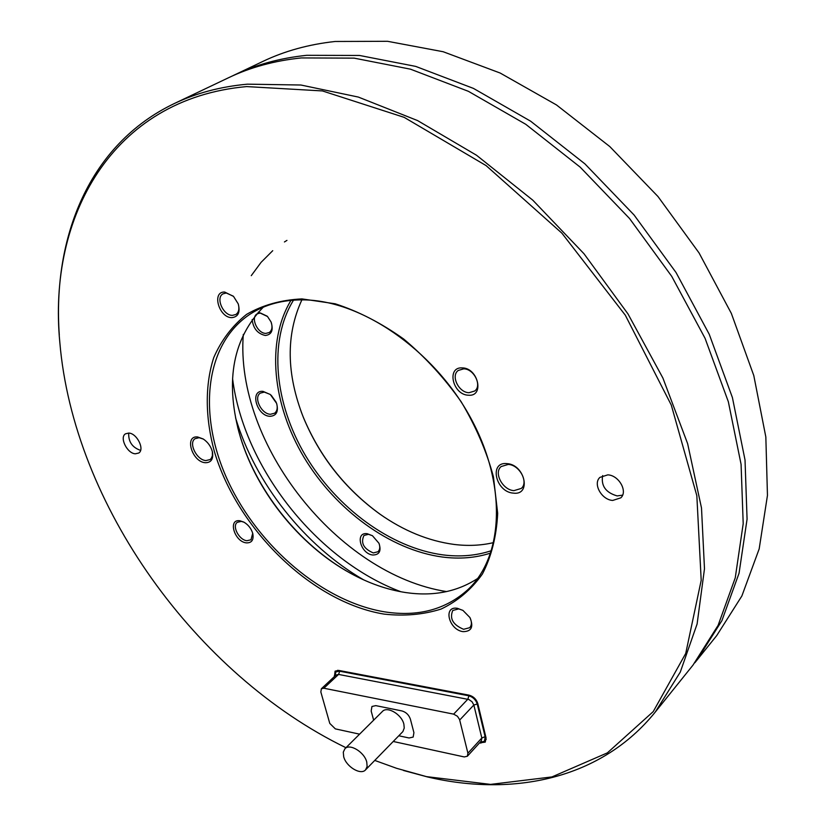 <?xml version="1.0" encoding="UTF-8"?>
<svg xmlns="http://www.w3.org/2000/svg" width="826" height="826" viewBox="0 0 826 826"><rect width="100%" height="100%" fill="white"/><g stroke="black" fill="none" stroke-linecap="round" stroke-linejoin="round"><path stroke-width="1.24" d="M366.754 762.026C364.411 752.063 349.687 743.173 344.927 748.738L343.296 752.125L343.688 756.719C346.084 766.642 360.766 775.521 365.557 769.863L367.126 766.538L366.754 762.026M365.557 769.863L402.892 731.568L404.244 728.047L403.873 724.165C401.704 714.366 387.218 705.869 382.386 711.475L344.927 748.738M401.952 710.938C406.082 712.167 408.891 714.893 410.377 719.105L413.919 732.662L413.165 737.071L409.066 737.979L398.813 735.78L409.066 737.979L413.165 737.071L413.919 732.662L410.377 719.105C408.891 714.893 406.082 712.167 401.952 710.938L375.789 705.631L401.952 710.938M371.173 711.031L371.948 706.478L375.789 705.631L371.948 706.478L371.173 711.031L373.651 720.169L371.173 711.031M490.737 553.048C475.631 557.932 459.483 559.254 442.292 557.013C389.872 549.909 335.47 509.776 303.927 457.191C272.549 404.595 265.869 341.799 290.989 300.365M293.529 300.148C268.192 340.993 274.5 403.356 305.537 455.653C336.719 507.938 390.76 547.865 442.808 554.865C460.134 557.106 476.375 555.692 491.532 550.632M367.26 533.72L372.454 535.723L378.958 543.271C381.498 550.983 379.444 554.896 372.784 555.01C360.508 553.874 354.664 531.707 367.26 533.72M372.412 535.692L368.479 534.308L363.946 535.475C360.508 542.95 363.626 548.774 373.311 552.935L377.957 551.737C379.95 549.786 380.29 546.977 378.979 543.312M262.998 391.359L270.329 394.518L276.586 403.336C278.723 411.565 276.493 415.891 269.916 416.314C256.752 415.963 249.442 389.996 262.998 391.359M270.216 394.425L264.33 392.092L260.335 393.124C253.272 397.358 261.346 414.136 270.463 414.27L274.604 413.207C277.154 411.141 277.825 407.899 276.638 403.47M258.28 312.156L267.51 316.513L271.042 321.933C273.613 330.142 271.723 334.654 265.363 335.48C257.619 333.776 253.21 328.469 252.157 319.579M267.19 316.193L260.376 312.982L257.123 313.849C250.257 317.638 257.485 333.621 265.931 333.394L269.307 332.496C272.033 330.379 272.673 326.993 271.217 322.357M694.842 662.782L716.71 635.607L741.872 595.98L759.177 548.887L767.457 495.394L765.836 436.995L753.797 375.582L731.351 313.415L699.044 252.911L657.992 196.536L609.794 146.563L556.445 104.923L500.153 73.029L443.149 51.728L387.539 41.3L335.16 41.476C308.717 44.367 284.609 51.026 262.833 61.434L231.352 76.436M493.731 542.579C481.145 545.532 467.95 546.151 454.135 544.437C428.436 540.978 403.594 530.808 379.619 513.917C345.185 488.92 319.776 456.788 303.41 417.512C286.343 373.992 285.827 334.778 301.872 299.869M696.752 660.439L721.893 620.667L739.063 573.213L747.076 519.151L745.021 459.958L732.414 397.574L709.245 334.293L676.081 272.59L634.089 215.008L584.922 163.878L530.622 121.185L473.453 88.403L415.695 66.4L359.486 55.456L306.694 55.311C280.076 58.088 255.874 64.696 234.068 75.114M286.952 240.387L284.433 241.956M272.735 250.691L261.088 262.338L251.269 275.657M232.591 378.762C243.804 467.764 316.967 560.307 400.971 591.777M301.139 411.606L303.214 416.985C319.724 456.602 345.351 489.023 380.084 514.226L384.844 517.499M271.238 395.303L276.152 402.221M243.309 334.396C234.708 443.975 338.01 574.659 446.618 591.592M276.194 402.314L271.155 395.231M135.33 453.804L138.716 453.04C144.984 449.499 136.951 433.278 128.784 433.061L125.511 433.815C119.192 437.357 127.163 453.505 135.33 453.804M128.732 433.061C128.298 441.642 132.191 447.403 140.43 450.335L140.596 450.346M612.706 500.442L620.822 497.83C628.008 491.429 618.901 475.301 607.822 474.857L599.944 477.366C592.634 483.726 601.576 499.854 612.706 500.442M602.65 475.58C600.894 485.833 605.737 492.616 617.177 495.92L622.597 495.135M301.975 298.909L335.201 303.792C358.401 311.299 381.24 323.059 403.718 339.052C425.359 357.204 444.502 378.101 461.166 401.746C475.869 426.361 486.628 451.409 493.452 476.891L497.686 513.39C496.519 536.332 491.429 556.538 482.415 574.008C471.419 589.465 457.645 601.152 441.105 609.051C423.397 614.647 404.41 616.341 384.121 614.11C311.877 602.299 237.361 529.538 214.244 451.068C205.24 417.657 204.848 385.246 213.748 357.596C221.347 340.198 232.282 325.795 246.571 314.376C262.606 305.062 281.077 299.9 301.975 298.909M384.679 611.86C418.162 617.043 445.999 609.547 468.197 589.351C504.056 555.506 507.071 483.045 469.643 416.036C432.452 348.985 360.786 300.292 303.472 299.879C283.029 299.704 265.363 304.381 250.474 313.911C203.898 344.277 197.631 416.51 228.379 481.826C259.065 547.287 323.234 601.793 384.679 611.86M374.767 760.426L396.604 768.314L426.484 776.626L490.572 784.39L551.933 776.925L607.358 752.878L653.232 711.599L685.725 653.449L701.202 580.275L696.834 495.693L671.29 405.081L625.303 315.181L561.897 233.169L486.101 165.603L404.141 117.344L322.419 90.932L246.633 86.585C111.551 98.759 47.763 217.517 59.813 342.253C73.39 504.283 195.535 674.563 345.949 747.716M59.296 335.098C52.399 237.227 89.311 144.209 174.224 103.591C196.03 93.152 220.397 86.678 247.325 84.169L300.912 85.016L358.298 97.055L417.574 120.575L476.53 155.257L532.791 200.171L583.982 253.737L627.946 313.859L662.906 378.05L687.624 443.634L701.501 508L704.485 568.773L697.103 623.981L680.283 672.096L655.235 712.095C601.307 778.959 513.596 797.09 427.672 776.987L403.439 770.462M457.449 608.328L462.963 610.424L469.891 617.497C473.825 626.862 471.543 631.57 463.045 631.642C448.735 629.877 442.798 605.613 457.449 608.328M462.777 610.311L458.709 608.907L452.782 610.455C449.354 618.55 452.958 624.828 463.592 629.298L469.664 627.708C471.852 625.241 471.966 621.895 469.994 617.683M239.891 520.762L243.825 522.094C248.296 524.747 251.269 528.547 252.777 533.513C253.912 539.915 251.775 543.033 246.365 542.868C234.429 541.773 227.594 518.759 239.891 520.762M244.052 522.218L241.275 521.392L237.32 522.311C231.724 526.017 239.096 540.09 246.933 540.72L251.001 539.781L252.704 533.276M197.682 436.975L203.227 438.988C207.894 442.147 210.96 446.443 212.427 451.863C213.562 459.07 211.208 462.684 205.354 462.715C192.055 462.033 183.961 435.261 197.682 436.975M203.372 439.081L199.138 437.697L195.132 438.658C188.121 442.829 196.733 460.206 205.942 460.567L210.093 459.576L211.229 458.451L212.385 455.797L212.385 451.698M224.703 292.053L233.531 296.41L238.218 303.875C240.397 312.28 238.28 316.864 231.869 317.638C218.962 317.938 211.404 291.33 224.703 292.053M233.293 296.173L226.241 292.993L222.958 293.86C215.359 297.856 223.309 315.697 232.488 315.367L235.916 314.469C238.735 312.404 239.54 308.986 238.332 304.205M506.947 463.623C525.068 464.522 531.665 495.724 513.359 493.122C495.569 492.089 488.734 461.455 506.947 463.623M513.937 490.634L521.258 488.445C528.908 482.291 519.492 464.831 508.258 464.429L501.175 466.535C493.401 472.658 502.673 490.076 513.937 490.634M462.323 367.9C478.326 368.004 484.635 396.872 468.425 395.21C452.689 394.973 446.195 366.599 462.323 367.9M469.034 392.711L474.702 391.008C482.301 385.639 473.959 368.757 463.696 368.84L458.224 370.471C450.521 375.809 458.75 392.67 469.034 392.711M477.655 578.479C457.036 591.881 433.02 596.578 405.607 592.541C387.115 589.702 368.757 583.28 350.503 573.265C298.599 544.953 254.511 489.178 238.951 432.132C225.188 379.795 233.283 338.154 263.226 307.22M174.224 103.591L228.616 77.706C250.423 67.288 274.645 60.69 301.294 57.934L354.158 58.14L410.481 69.177L468.383 91.314L525.718 124.272L580.193 167.162L629.546 218.518L671.724 276.338L705.043 338.257L728.346 401.756L741.077 464.315L743.204 523.653L735.254 577.828L718.114 625.344L692.973 665.147L655.235 712.095M363.636 579.842C304.546 545.687 255.172 483.22 235.575 417.842M334.478 676.494L335.077 671.166L338.577 670.392L469.147 695.182C473.463 696.411 476.334 699.168 477.769 703.463L477.242 704.02C475.807 699.725 472.937 696.968 468.631 695.75L339.383 671.166L335.872 671.941L334.953 676.05M479.534 742.915L485.265 742.109L486.039 737.825L477.769 703.463M237.671 427.29L238.745 431.317C254.439 488.858 298.898 545.098 351.256 573.657L354.922 575.619M393.248 741.48L464.253 756.936L467.382 756.224L467.908 753.198L459.545 719.446L457.428 716.256L453.629 714.139L323.844 688.223L321.376 688.75L320.839 691.992L329.78 723.421L335.356 728.883L359.589 734.159M480.02 742.367L484.408 741.294L485.182 737.009L477.242 704.02L473.845 705.012L472.059 701.77L468.931 699.539L338.567 674.429L336.11 674.966L321.376 688.75M467.382 756.224L481.279 740.994L481.826 737.99L473.845 705.012L459.721 720.004M480.784 743.173L481.393 742.502M334.829 675.276L334.282 675.792M467.908 753.198L481.826 737.99L485.709 736.431M339.94 670.65L338.567 674.429L323.844 688.223M453.629 714.139L467.815 699.219L469.158 695.193M303.41 417.512L303.214 416.985M350.503 573.265L351.256 573.657M238.951 432.132L238.745 431.317M484.408 741.294L486.225 739.291M335.872 671.941L337.648 670.289"/></g></svg>
